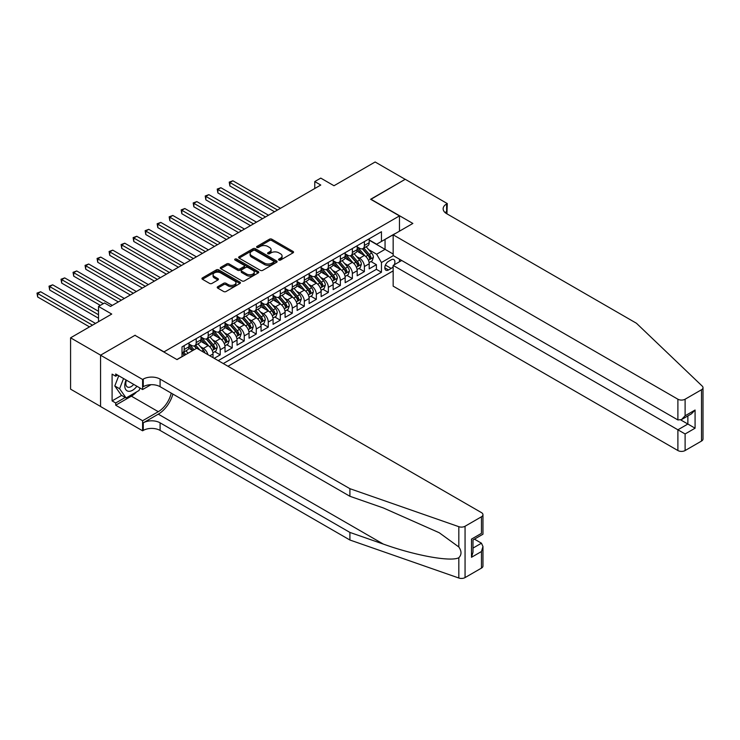 <?xml version="1.0" encoding="UTF-8"?>
<svg xmlns="http://www.w3.org/2000/svg" width="740" height="740" viewBox="0 0 740 740"><rect width="100%" height="100%" fill="white"/><g stroke="black" fill="none" stroke-linecap="round" stroke-linejoin="round"><path stroke-width="1.11" d="M278.878 260.055A1.165 0.675 0 0 0 280.534 260.055L293.058 252.821A1.665 0.962 0 0 0 293.549 252.136A1.665 0.962 0 0 0 293.058 251.452L271.83 239.196A1.665 0.962 0 0 0 269.471 239.196L256.947 246.429A1.165 0.675 0 0 0 256.604 246.91A1.165 0.675 0 0 0 256.947 247.382A1.165 0.675 0 0 0 258.593 247.382L260.221 246.448A5.337 3.08 0 0 1 267.769 246.448L269.536 247.475A5.337 3.08 0 0 1 271.099 249.648A5.337 3.08 0 0 1 269.536 251.831L267.917 252.766A1.165 0.675 0 0 0 267.575 253.246A1.165 0.675 0 0 0 267.917 253.718A1.165 0.675 0 0 0 269.564 253.718L271.182 252.784A5.337 3.08 0 0 1 278.73 252.784L280.506 253.802A5.337 3.08 0 0 1 282.06 255.985A5.337 3.08 0 0 1 280.506 258.158L278.878 259.102A1.165 0.675 0 0 0 278.536 259.574A1.165 0.675 0 0 0 278.878 260.055L278.878 259.102M217.708 286.722A1.665 0.962 0 0 0 217.218 287.407A1.665 0.962 0 0 0 217.708 288.082L223.665 291.523A1.665 0.962 0 0 0 226.015 291.523L239.936 283.485A1.665 0.962 0 0 0 240.426 282.81A1.665 0.962 0 0 0 239.936 282.125L218.707 269.869A1.665 0.962 0 0 0 216.348 269.869L202.436 277.907A1.665 0.962 0 0 0 201.946 278.582A1.665 0.962 0 0 0 202.436 279.267L209.624 283.42A1.665 0.962 0 0 0 211.982 283.42L217.939 279.979A1.665 0.962 0 0 0 218.429 279.304A1.665 0.962 0 0 0 217.939 278.619L214.378 276.557A4.459 2.571 0 0 1 213.065 274.743A4.459 2.571 0 0 1 215.821 272.357A4.459 2.571 0 0 1 220.687 272.921L234.654 280.987A4.459 2.571 0 0 1 235.968 282.81A4.459 2.571 0 0 1 233.211 285.187A4.459 2.571 0 0 1 228.346 284.632L226.015 283.281A1.665 0.962 0 0 0 223.665 283.281L217.708 286.722L217.708 288.082M135.152 335.433L163.993 351.87L399.471 215.913L370.638 199.263L405.178 179.33L375.143 161.986L333.99 185.74L320.772 178.109L314.768 181.578L320.772 185.046L110.528 306.434L104.516 302.965L98.513 306.434L98.513 321.697M135.152 335.22L100.612 355.163L70.578 337.819L111.731 314.065L98.513 306.434M260.332 270.35A1.665 0.962 0 0 0 262.691 270.35L276.612 262.312A1.665 0.962 0 0 0 277.102 261.636A1.665 0.962 0 0 0 276.612 260.952L255.383 248.696A1.665 0.962 0 0 0 253.025 248.696L239.113 256.734A1.665 0.962 0 0 0 238.622 257.409A1.665 0.962 0 0 0 239.113 258.094L260.332 270.35M235.505 260.304A1.165 0.675 0 0 1 236.689 260.471L258.251 272.912L244.357 280.932A1.665 0.962 0 0 1 241.999 280.932L220.77 268.685L220.77 267.316A1.665 0.962 0 0 0 220.279 268A1.665 0.962 0 0 0 220.77 268.685M220.77 267.316L226.727 263.884A1.665 0.962 0 0 1 229.085 263.884L237.697 268.851A1.665 0.962 0 0 0 240.056 268.851L244.006 266.567A1.665 0.962 0 0 0 244.496 265.891A1.665 0.962 0 0 0 244.006 265.207L235.043 260.036A1.165 0.675 0 0 1 234.7 259.555A1.165 0.675 0 0 1 235.422 258.935A1.165 0.675 0 0 1 236.689 259.083L258.269 271.543A1.665 0.962 0 0 1 258.76 272.218A1.665 0.962 0 0 1 258.269 272.903L258.269 271.543M100.557 406.454L70.578 389.148L70.578 337.819M214.212 358.317L220.215 354.849L214.748 351.694M212.399 339.725L215.414 341.464A6.799 3.922 60 0 1 220.215 349.789L225.025 347.014L225.025 352.074L232.231 347.911L226.764 344.757M224.405 332.787L227.43 334.526A6.799 3.922 60 0 1 232.231 342.851L237.041 340.076L237.041 345.136L244.246 340.974L238.78 337.819M236.421 325.85L239.436 327.589A6.799 3.922 60 0 1 244.246 335.914L249.047 333.139L249.047 338.208L256.262 334.045L250.795 330.882M248.436 318.912L251.452 320.651A6.799 3.922 60 0 1 256.262 328.976L261.063 326.201L261.063 331.27L268.278 327.108L262.811 323.954M260.452 311.975L263.468 313.714A6.799 3.922 60 0 1 268.278 322.039L273.079 319.264L273.079 324.333L280.284 320.17L274.818 317.016M272.468 305.037L275.483 306.786A6.799 3.922 60 0 1 280.284 315.101L285.094 312.336L285.094 317.395L292.3 313.233L286.833 310.079M284.484 298.1L287.499 299.848A6.799 3.922 60 0 1 292.3 308.173L297.11 305.398L297.11 310.458L304.316 306.295L298.849 303.141M296.49 291.171L299.515 292.911A6.799 3.922 60 0 1 304.316 301.236L309.126 298.461L309.126 303.52L316.332 299.358L310.865 296.204M308.506 284.234L311.522 285.973A6.799 3.922 60 0 1 316.332 294.298L321.132 291.523L321.132 296.583L328.347 292.42L322.881 289.266M320.522 277.296L323.537 279.036A6.799 3.922 60 0 1 328.347 287.361L333.148 284.586L333.148 289.645L340.363 285.483L334.896 282.329M332.538 270.359L335.553 272.098A6.799 3.922 60 0 1 340.363 280.423L345.164 277.648L345.164 282.717L352.37 278.555L346.903 275.391M344.553 263.421L347.569 265.161A6.799 3.922 60 0 1 352.37 273.486L357.18 270.711L357.18 275.779L364.385 271.617L364.385 266.548A6.799 3.922 -120 0 0 359.585 258.223L356.569 256.484M358.918 268.463L364.385 271.617M192.705 350.547L188.756 348.272M213.009 357.624L213.009 353.951A6.799 3.922 -120 0 0 208.199 345.626L200.771 341.334M207.922 354.691A6.799 3.922 60 0 0 203.398 348.401L200.383 346.662M225.025 347.014A6.799 3.922 -120 0 0 220.215 338.689L212.787 334.397M237.041 340.076A6.799 3.922 -120 0 0 232.231 331.751L224.803 327.459M249.047 333.139A6.799 3.922 -120 0 0 244.246 324.814L236.819 320.531M261.063 326.201A6.799 3.922 -120 0 0 256.262 317.876L248.834 313.594M273.079 319.264A6.799 3.922 -120 0 0 268.278 310.948L260.841 306.656M285.094 312.336A6.799 3.922 -120 0 0 280.284 304.011L272.857 299.719M297.11 305.398A6.799 3.922 -120 0 0 292.3 297.073L284.872 292.781M309.126 298.461A6.799 3.922 -120 0 0 304.316 290.136L296.888 285.844M321.132 291.523A6.799 3.922 -120 0 0 316.332 283.198L308.904 278.906M333.148 284.586A6.799 3.922 -120 0 0 328.347 276.261L320.92 271.969M345.164 277.648A6.799 3.922 -120 0 0 340.363 269.323L332.926 265.04M357.18 270.711A6.799 3.922 -120 0 0 352.37 262.386L344.942 258.103M394.254 264.772A5.263 3.043 120 0 0 393.81 259.564A5.263 3.043 120 0 0 391.183 259.823L388.537 261.35A5.263 3.043 120 0 0 385.096 265.993A5.263 3.043 120 0 0 385.901 270.211A5.263 3.043 120 0 0 388.537 269.952L391.183 268.426A5.263 3.043 120 0 0 393.162 266.622M227.966 366.263L393.162 270.886M399.471 215.913L399.471 231.176M399.471 259.194L399.471 261.766M223.286 363.553L381.452 272.237L381.452 262.524L376.642 254.209L368.575 249.546M176.906 359.529L182.012 356.588L182.012 346.875L381.452 231.731L381.452 241.444L394.661 233.951M393.338 255.661L381.452 262.524M188.978 343.961L191.383 345.349A6.799 3.922 60 0 0 194.777 345.682L199.587 342.907A6.799 3.922 -120 0 0 200.993 339.799L200.993 335.914M200.993 337.024L203.398 338.411A6.799 3.922 60 0 0 206.793 338.744L211.603 335.969A6.799 3.922 -120 0 0 213.009 332.861L213.009 328.976M213.009 330.086L215.414 331.474A6.799 3.922 60 0 0 218.809 331.816L223.619 329.041A6.799 3.922 -120 0 0 225.025 325.924L225.025 322.039M225.025 323.149L227.43 324.536A6.799 3.922 60 0 0 230.825 324.879L235.625 322.104A6.799 3.922 -120 0 0 237.041 318.986L237.041 315.101M237.041 316.211L239.436 317.599A6.799 3.922 60 0 0 242.84 317.941L247.641 315.166A6.799 3.922 -120 0 0 249.047 312.049L249.047 308.173M249.047 309.283L251.452 310.671A6.799 3.922 60 0 0 254.856 311.004L259.657 308.229A6.799 3.922 -120 0 0 261.063 305.121L261.063 301.236M261.063 302.346L263.468 303.733A6.799 3.922 60 0 0 266.863 304.066L271.673 301.291A6.799 3.922 -120 0 0 273.079 298.183L273.079 294.298M273.079 295.408L275.483 296.796A6.799 3.922 60 0 0 278.878 297.129L283.688 294.354A6.799 3.922 -120 0 0 285.094 291.246L285.094 287.361M285.094 288.471L287.499 289.858A6.799 3.922 60 0 0 290.894 290.191L295.704 287.416A6.799 3.922 -120 0 0 297.11 284.308L297.11 280.423M297.11 281.533L299.515 282.921A6.799 3.922 60 0 0 302.91 283.254L307.711 280.479A6.799 3.922 -120 0 0 309.126 277.371L309.126 273.486M309.126 274.596L311.522 275.983A6.799 3.922 60 0 0 314.925 276.325L319.726 273.55A6.799 3.922 -120 0 0 321.132 270.433L321.132 266.548M321.132 267.658L323.537 269.046A6.799 3.922 60 0 0 326.941 269.388L331.742 266.613A6.799 3.922 -120 0 0 333.148 263.496L333.148 259.611M333.148 260.721L335.553 262.108A6.799 3.922 60 0 0 338.948 262.45L343.758 259.675A6.799 3.922 -120 0 0 345.164 256.558L345.164 252.682M345.164 253.792L347.569 255.18A6.799 3.922 60 0 0 350.964 255.513L355.774 252.738A6.799 3.922 -120 0 0 357.18 249.63L357.18 245.745M218.235 360.639L376.401 269.323L376.401 264.68L369.195 268.842L369.195 263.773A6.799 3.922 -120 0 0 364.385 255.457L356.957 251.165M357.18 246.855L359.585 248.242A6.799 3.922 -120 0 0 362.979 248.575A6.799 3.922 -120 0 0 364.385 245.467L364.385 241.582M362.979 248.575L367.789 245.8A6.799 3.922 -120 0 0 369.195 242.692L369.195 238.807M184.177 345.626L184.177 349.511A6.799 3.922 60 0 1 182.771 352.619A6.799 3.922 60 0 1 182.012 352.897M182.771 352.619L187.572 349.844A6.799 3.922 -120 0 0 188.978 346.736L188.978 342.851M196.192 338.689L196.192 342.574A6.799 3.922 60 0 1 194.777 345.682M208.199 331.751L208.199 335.636A6.799 3.922 60 0 1 206.793 338.744M220.215 324.814L220.215 328.699A6.799 3.922 60 0 1 218.809 331.816M232.231 317.876L232.231 321.761A6.799 3.922 60 0 1 230.825 324.879M244.246 310.939L244.246 314.824A6.799 3.922 60 0 1 242.84 317.941M256.262 304.011L256.262 307.896A6.799 3.922 60 0 1 254.856 311.004M268.278 297.073L268.278 300.958A6.799 3.922 60 0 1 266.863 304.066M280.284 290.136L280.284 294.021A6.799 3.922 60 0 1 278.878 297.129M292.3 283.198L292.3 287.083A6.799 3.922 60 0 1 290.894 290.191M304.316 276.261L304.316 280.146A6.799 3.922 60 0 1 302.91 283.254M316.332 269.323L316.332 273.208A6.799 3.922 60 0 1 314.925 276.325M328.347 262.386L328.347 266.271A6.799 3.922 60 0 1 326.941 269.388M340.363 255.448L340.363 259.333A6.799 3.922 60 0 1 338.948 262.45M352.37 248.52L352.37 252.405A6.799 3.922 60 0 1 350.964 255.513M352.37 273.486L352.37 278.555M340.363 280.423L340.363 285.483M328.347 287.361L328.347 292.42M316.332 294.298L316.332 299.358M304.316 301.236L304.316 306.295M292.3 308.173L292.3 313.233M280.284 315.101L280.284 320.17M268.278 322.039L268.278 327.108M256.262 328.976L256.262 334.045M244.246 335.914L244.246 340.974M232.231 342.851L232.231 347.911M220.215 349.789L220.215 354.849M376.642 254.209L385.05 249.352L385.05 239.362L394.661 233.812M369.195 240.195L393.162 254.033M369.195 239.917L376.642 244.219L381.452 241.444M314.768 181.578L314.768 188.515M370.934 261.525L376.401 264.68M376.401 269.323L381.452 272.237M279.35 260.212L280.506 259.546A5.337 3.08 0 0 0 282.06 257.372L282.06 255.985M271.099 249.648L271.099 251.036A5.337 3.08 0 0 1 269.536 253.219L268.38 253.885M293.04 252.83L271.83 240.583A1.665 0.962 0 0 0 269.471 240.583L257.409 247.549M276.584 262.33L255.383 250.083A1.665 0.962 0 0 0 253.025 250.083L239.131 258.103M273.661 262.108A1.165 0.675 0 0 0 274.004 261.636A1.165 0.675 0 0 0 273.661 261.155L255.032 250.398A1.165 0.675 0 0 0 253.376 250.398L251.665 251.387A5.337 3.08 0 0 0 250.102 253.561A5.337 3.08 0 0 0 251.665 255.744L264.402 263.098A5.337 3.08 0 0 0 271.95 263.098L273.661 262.108L273.661 263.496A1.165 0.675 0 0 0 274.004 263.024L274.004 261.636M250.102 253.561L250.102 254.949A5.337 3.08 0 0 0 251.665 257.132L251.665 255.744M273.661 263.496L271.95 264.485A5.337 3.08 0 0 1 264.402 264.485L251.665 257.132M220.798 268.694L226.727 265.272L226.727 263.884M244.496 265.891L244.496 267.279A1.665 0.962 0 0 1 244.006 267.954L240.056 270.239A1.665 0.962 0 0 1 237.697 270.239L229.085 265.272A1.665 0.962 0 0 0 226.727 265.272M246.624 274.004A4.459 2.571 0 0 0 251.489 274.568A4.459 2.571 0 0 0 254.246 272.19A4.459 2.571 0 0 0 252.932 270.368L248.011 267.519A1.665 0.962 0 0 0 245.652 267.519L241.703 269.804A1.665 0.962 0 0 0 241.212 270.489A1.665 0.962 0 0 0 241.703 271.164L246.624 274.004L246.624 275.391A4.459 2.571 0 0 0 251.489 275.955A4.459 2.571 0 0 0 254.246 273.578L254.246 272.19M241.212 270.489L241.212 271.876A1.665 0.962 0 0 0 241.703 272.551L241.703 271.164M246.624 275.391L241.703 272.551M235.968 282.81L235.968 284.197A4.459 2.571 0 0 1 233.211 286.574A4.459 2.571 0 0 1 228.346 286.019L226.015 284.669A1.665 0.962 0 0 0 223.665 284.669L217.727 288.101M213.065 274.743L213.065 276.131A4.459 2.571 0 0 0 214.378 277.944L214.378 276.557M217.939 278.619L217.939 279.979L214.378 277.944M239.908 283.503L218.707 271.256A1.665 0.962 0 0 0 216.348 271.256L202.455 279.276L202.436 277.907M369.094 262.589L372.202 260.795L373.395 257.326A4.505 2.599 -120 0 0 371.647 253.099L366.152 246.744M365.051 255.892L358.549 248.353A12.996 7.502 -120 0 0 357.18 246.929M361.481 253.774L357.846 249.565A10.786 6.225 -120 0 0 357.18 248.834M280.525 208.282L232.897 180.782L229.89 182.521L229.89 185.99L274.522 211.751M362.369 248.816L367.919 255.245A4.505 2.599 60 0 1 369.528 258.353C370.204 259.259 370.685 258.982 370.971 257.52A4.505 2.599 -120 0 0 369.362 254.412L363.877 248.057M362.693 248.714L368.659 255.624A2.294 1.323 60 0 1 369.242 256.521L370.971 257.52M369.528 258.353L369.852 258.88M229.89 185.99L229.224 182.133L277.528 210.021M229.224 182.133L232.897 180.782M126.078 379.99A11.044 6.373 120 0 0 128.667 391.303A11.044 6.373 120 0 0 136.909 386.243M126.447 380.203A7.557 4.366 120 0 0 127.373 386.974A7.557 4.366 120 0 0 128.483 387.316A7.557 4.366 120 0 0 133.69 384.384M140.008 388.028L139.055 390.47L126.087 397.963L121.286 395.188L114.793 385.956L118.752 375.763M126.087 397.963L119.603 388.731L123.562 378.538M114.793 385.956L119.603 388.731M401.69 260.48L393.162 265.41L393.162 286.149L677.896 450.54L677.896 429.801L687.867 424.039L687.867 415.917M393.162 265.41L685.111 433.964L685.111 450.54L701.511 441.068L701.511 389.74A5.097 2.942 0 0 0 703 387.658A5.097 2.942 0 0 0 702.269 386.141L636.446 323.26L446.627 213.656A11.896 6.864 180 0 1 443.14 208.81A11.896 6.864 180 0 1 446.627 203.953L447.284 203.565L405.233 179.293L370.814 199.375M370.814 199.162L412.865 223.443L393.162 234.821L677.896 399.212A5.097 2.942 0 0 0 685.111 399.212L701.511 389.74M447.284 203.565L446.923 213.832M393.162 234.821L393.162 255.559L677.896 419.95L677.896 399.212M703 387.658L703 438.986A5.097 2.942 180 0 1 701.511 441.068M685.111 450.54A5.097 2.942 180 0 1 677.896 450.54M445.129 212.602A11.896 6.864 180 0 1 446.627 211.548L446.627 203.953M680.782 419.95L695.082 428.201L685.111 433.964M685.111 399.212L685.111 415.788L681.503 419.589L677.896 419.95M685.111 415.788L695.082 410.025L691.475 413.836L681.503 419.589M481.463 568.107L481.463 551.531L482.961 546.509L482.961 566.026A5.097 2.942 180 0 1 481.463 568.107L465.062 577.579A5.097 2.942 180 0 1 458.828 578.014L349.909 540.015L349.909 532.421L160.09 422.827A11.896 6.864 -0 0 0 143.264 422.827L158.286 414.16A22.126 12.774 120 0 0 172.901 394.087M349.909 532.421L383.311 544.076C415.223 555.583 450.891 562.021 458.828 557.72C461.723 554.75 461.723 551.18 458.828 546.98L439.227 532.735L383.311 507.936L349.909 496.281L160.09 386.687A11.896 6.864 -0 0 0 143.264 386.687L143.264 379.093L142.607 379.472L100.557 355.2L134.976 335.322L177.026 359.603L196.729 348.226L481.463 512.616A5.097 2.942 -0 0 1 482.961 514.698A5.097 2.942 -0 0 1 481.463 516.779L465.062 526.251L465.062 577.579M349.909 540.015L160.09 430.421A11.896 6.864 -0 0 0 143.264 430.421L142.607 430.8L100.557 406.528L100.557 355.2M349.909 496.281L349.909 488.687L160.09 379.093A11.896 6.864 -0 0 0 143.264 379.093M458.828 546.98L458.828 526.686L349.909 488.687M136.669 391.849A19.111 11.035 -60 0 1 131.369 396.159L115.69 405.206L115.69 402.986L125.245 397.473M117.614 375.106L115.69 376.216L112.092 374.135L112.092 400.904L115.69 402.986M115.69 376.216L115.69 373.996L142.607 389.536L142.607 379.472M142.607 430.8L142.607 420.746L158.286 411.69A19.111 11.035 120 0 0 171.227 393.116M115.69 405.206L142.607 420.746M474.433 539.146L481.463 543.206L482.961 546.509M150.997 384.689L142.607 389.536M458.828 526.686A5.097 2.942 -0 0 0 465.062 526.251M112.092 400.904L121.647 395.391M481.463 551.531L471.491 557.285L472.99 552.262L472.99 539.978L482.961 534.215L482.961 514.698M471.491 557.285L471.491 539.118C473.443 540.237 473.443 540.237 471.491 539.118L481.463 533.355C483.414 534.484 483.414 534.484 481.463 533.355L481.463 516.779M357.078 269.526L360.186 267.732L361.379 264.263A4.505 2.599 -120 0 0 359.631 260.036L354.146 253.681M353.045 262.829L346.533 255.291A12.996 7.502 -120 0 0 345.164 253.866M349.474 260.711L345.83 256.493A10.786 6.225 -120 0 0 345.164 255.772M268.518 215.22L220.881 187.72L217.875 189.449L217.875 192.918L262.506 218.689M350.353 255.753L355.903 262.182A4.505 2.599 60 0 1 357.513 265.29C358.188 266.187 358.669 265.91 358.956 264.457A4.505 2.599 -120 0 0 357.346 261.35L351.861 254.995M350.677 255.651L356.643 262.561A2.294 1.323 60 0 1 357.226 263.459L358.956 264.457M357.513 265.29L357.836 265.817M217.875 192.918L217.218 189.07L265.512 216.959M217.218 189.07L220.881 187.72M345.062 276.455L348.17 274.67L349.373 271.201A4.505 2.599 -120 0 0 347.615 266.974L342.13 260.619M341.029 269.767L334.517 262.228A12.996 7.502 -120 0 0 333.148 260.795M337.459 267.649L333.814 263.431A10.786 6.225 -120 0 0 333.148 262.709M256.502 222.157L208.865 194.657L205.859 196.387L205.859 199.856L250.49 225.626M338.337 262.691L343.887 269.12A4.505 2.599 60 0 1 345.497 272.218C346.172 273.125 346.653 272.847 346.94 271.386A4.505 2.599 -120 0 0 345.33 268.287L339.845 261.932M338.67 262.589L344.637 269.499A2.294 1.323 60 0 1 345.21 270.396L346.94 271.386M345.497 272.218L345.821 272.755M205.859 199.856L205.202 196.008L253.496 223.896M205.202 196.008L208.865 194.657M333.046 283.392L336.154 281.607L337.357 278.138A4.505 2.599 -120 0 0 335.599 273.911L330.114 267.547M329.013 276.704L322.501 269.166A12.996 7.502 -120 0 0 321.132 267.732M325.443 274.586L321.798 270.368A10.786 6.225 -120 0 0 321.132 269.647M244.487 229.095L196.849 201.595L193.843 203.324L193.843 206.793L238.474 232.564M326.322 269.628L331.881 276.057A4.505 2.599 60 0 1 333.481 279.156C334.156 280.062 334.637 279.785 334.924 278.323A4.505 2.599 -120 0 0 333.324 275.225L327.829 268.87M326.654 269.526L332.621 276.427A2.294 1.323 60 0 1 333.194 277.324L334.924 278.323M333.481 279.156L333.814 279.692M193.843 206.793L193.186 202.945L241.481 230.825M193.186 202.945L196.849 201.595M321.04 290.33L324.139 288.535L325.341 285.067A4.505 2.599 -120 0 0 323.584 280.839L318.098 274.485M316.998 283.642L310.486 276.103A12.996 7.502 -120 0 0 309.126 274.67M313.427 281.524L309.782 277.306A10.786 6.225 -120 0 0 309.126 276.584M232.471 236.032L184.834 208.532L181.827 210.262L181.827 213.731L226.468 239.501M314.315 276.566L319.865 282.995A4.505 2.599 60 0 1 321.465 286.093C322.15 287 322.621 286.722 322.908 285.261A4.505 2.599 -120 0 0 321.308 282.162L315.814 275.807M314.639 276.464L320.605 283.364A2.294 1.323 60 0 1 321.179 284.262L322.908 285.261M321.465 286.093L321.798 286.63M181.827 213.731L181.171 209.883L229.465 237.762M181.171 209.883L184.834 208.532M309.024 297.267L312.123 295.473L313.325 292.004A4.505 2.599 -120 0 0 311.577 287.777L306.082 281.422M304.982 290.57L298.47 283.041A12.996 7.502 -120 0 0 297.11 281.607M301.411 288.461L297.776 284.243A10.786 6.225 -120 0 0 297.11 283.522M220.455 242.97L172.818 215.46L169.821 217.199L169.821 220.668L214.452 246.439M302.299 283.503L307.849 289.932A4.505 2.599 60 0 1 309.459 293.031C310.134 293.937 310.615 293.66 310.893 292.198A4.505 2.599 -120 0 0 309.292 289.1L303.798 282.745M302.623 283.392L308.589 290.302A2.294 1.323 60 0 1 309.163 291.199L310.893 292.198M309.459 293.031L309.782 293.567M169.821 220.668L169.155 216.82L217.449 244.7M169.155 216.82L172.818 215.46M297.008 304.205L300.107 302.41L301.31 298.942A4.505 2.599 -120 0 0 299.561 294.714L294.067 288.36M292.966 297.508L286.463 289.969A12.996 7.502 -120 0 0 285.094 288.545M289.396 295.399L285.76 291.181A10.786 6.225 -120 0 0 285.094 290.45M208.44 249.907L160.802 222.398L157.805 224.137L157.805 227.606L202.436 253.376M290.284 290.441L295.834 296.87A4.505 2.599 60 0 1 297.443 299.968C298.118 300.875 298.599 300.597 298.886 299.136A4.505 2.599 -120 0 0 297.276 296.037L291.791 289.682M290.607 290.33L296.574 297.239A2.294 1.323 60 0 1 297.156 298.137L298.886 299.136M297.443 299.968L297.767 300.505M157.805 227.606L157.139 223.758L205.442 251.637M157.139 223.758L160.802 222.398M284.993 311.142L288.101 309.348L289.294 305.879A4.505 2.599 -120 0 0 287.546 301.652L282.06 295.297M280.96 304.445L274.447 296.907A12.996 7.502 -120 0 0 273.079 295.482M277.389 302.327L273.745 298.118A10.786 6.225 -120 0 0 273.079 297.387M196.424 256.836L148.796 229.335L145.789 231.074L145.789 234.543L190.421 260.304M278.268 297.378L283.818 303.807A4.505 2.599 60 0 1 285.427 306.906C286.103 307.812 286.584 307.535 286.87 306.073A4.505 2.599 -120 0 0 285.261 302.975L279.776 296.611M278.591 297.267L284.558 304.177A2.294 1.323 60 0 1 285.141 305.074L286.87 306.073M285.427 306.906L285.751 307.442M145.789 234.543L145.133 230.686L193.427 258.575M145.133 230.686L148.796 229.335M272.977 318.08L276.085 316.285L277.287 312.817A4.505 2.599 -120 0 0 275.53 308.589L270.045 302.235M268.944 311.383L262.432 303.844A12.996 7.502 -120 0 0 261.063 302.42M265.373 309.264L261.729 305.056A10.786 6.225 -120 0 0 261.063 304.325M184.417 263.773L136.78 236.273L133.774 238.012L133.774 241.481L178.405 267.242M266.252 304.307L271.802 310.735A4.505 2.599 60 0 1 273.411 313.843C274.087 314.75 274.568 314.472 274.854 313.011A4.505 2.599 -120 0 0 273.245 309.903L267.76 303.548M266.585 304.205L272.542 311.114A2.294 1.323 60 0 1 273.125 312.012L274.854 313.011M273.411 313.843L273.735 314.371M133.774 241.481L133.117 237.623L181.411 265.512M133.117 237.623L136.78 236.273M260.961 325.017L264.069 323.223L265.272 319.754A4.505 2.599 -120 0 0 263.514 315.527L258.029 309.172M256.928 318.32L250.416 310.782A12.996 7.502 -120 0 0 249.047 309.357M253.357 316.202L249.713 311.984A10.786 6.225 -120 0 0 249.047 311.262M172.401 270.711L124.764 243.21L121.758 244.94L121.758 248.409L166.389 274.179M254.236 311.244L259.796 317.673A4.505 2.599 60 0 1 261.396 320.781C262.071 321.678 262.552 321.401 262.839 319.948A4.505 2.599 -120 0 0 261.229 316.84L255.744 310.486M254.569 311.142L260.536 318.052A2.294 1.323 60 0 1 261.109 318.949L262.839 319.948M261.396 320.781L261.729 321.308M121.758 248.409L121.101 244.561L169.395 272.45M121.101 244.561L124.764 243.21M248.954 331.946L252.053 330.16L253.256 326.692A4.505 2.599 -120 0 0 251.498 322.464L246.013 316.11M244.912 325.258L238.4 317.719A12.996 7.502 -120 0 0 237.041 316.285M241.342 323.139L237.697 318.921A10.786 6.225 -120 0 0 237.041 318.2M160.386 277.648L112.748 250.148L109.742 251.878L109.742 255.346L154.383 281.117M242.23 318.182L247.78 324.61A4.505 2.599 60 0 1 249.38 327.709C250.055 328.615 250.536 328.338 250.823 326.877A4.505 2.599 -120 0 0 249.223 323.778L243.728 317.423M242.554 318.08L248.52 324.989A2.294 1.323 60 0 1 249.093 325.887L250.823 326.877M249.38 327.709L249.713 328.246M109.742 255.346L109.085 251.498L157.38 279.387M109.085 251.498L112.748 250.148M236.939 338.883L240.038 337.098L241.24 333.629A4.505 2.599 -120 0 0 239.492 329.402L233.997 323.038M232.897 332.195L226.385 324.657A12.996 7.502 -120 0 0 225.025 323.223M229.326 330.077L225.691 325.859A10.786 6.225 -120 0 0 225.025 325.137M148.37 284.586L100.733 257.085L97.736 258.815L97.736 262.284L142.367 288.054M230.214 325.119L235.764 331.548A4.505 2.599 60 0 1 237.374 334.647C238.049 335.553 238.53 335.276 238.807 333.814A4.505 2.599 -120 0 0 237.207 330.715L231.713 324.361M230.538 325.017L236.504 331.918A2.294 1.323 60 0 1 237.078 332.815L238.807 333.814M237.374 334.647L237.697 335.183M97.736 262.284L97.07 258.436L145.364 286.315M97.07 258.436L100.733 257.085M224.923 345.821L228.022 344.026L229.224 340.557A4.505 2.599 -120 0 0 227.476 336.33L221.982 329.975M220.881 339.133L214.378 331.594A12.996 7.502 -120 0 0 213.009 330.16M217.31 337.014L213.675 332.796A10.786 6.225 -120 0 0 213.009 332.075M136.354 291.523L88.717 264.023L85.72 265.752L85.72 269.221L130.351 294.992M218.198 332.057L223.748 338.485A4.505 2.599 60 0 1 225.358 341.584C226.033 342.49 226.514 342.213 226.801 340.752A4.505 2.599 -120 0 0 225.191 337.653L219.706 331.298M218.522 331.955L224.488 338.855A2.294 1.323 60 0 1 225.071 339.753L226.801 340.752M225.358 341.584L225.681 342.121M85.72 269.221L85.054 265.373L133.357 293.253M85.054 265.373L88.717 264.023M212.907 352.758L216.015 350.964L217.209 347.495A4.505 2.599 -120 0 0 215.46 343.268L209.966 336.913M208.874 346.061L202.362 338.532A12.996 7.502 -120 0 0 200.993 337.098M205.304 343.952L201.659 339.734A10.786 6.225 -120 0 0 200.993 339.012M124.338 298.461L76.71 270.951L73.704 272.69L73.704 276.159L118.335 301.929M206.183 338.994L211.733 345.423A4.505 2.599 60 0 1 213.342 348.522C214.017 349.428 214.498 349.151 214.785 347.689A4.505 2.599 -120 0 0 213.176 344.59L207.69 338.236M206.506 338.883L212.472 345.793A2.294 1.323 60 0 1 213.055 346.69L214.785 347.689M213.342 348.522L213.666 349.058M73.704 276.159L73.047 272.311L121.342 300.19M73.047 272.311L76.71 270.951M204.962 352.98A4.505 2.599 -120 0 0 203.445 350.205L197.959 343.85M194.065 349.77L190.347 345.46A12.996 7.502 -120 0 0 188.978 344.035M192.899 350.436L189.644 346.671A10.786 6.225 -120 0 0 188.978 345.941M112.332 305.398L64.695 277.889L61.688 279.627L61.688 283.096L100.316 305.398M199.893 350.048L195.674 345.173M194.5 345.821L196.627 348.29M194.167 345.932L196.34 348.447M61.688 283.096L61.032 279.248L103.323 303.659M61.032 279.248L64.695 277.889M188.053 353.23L185.944 350.788M98.513 311.29L52.679 284.826L49.673 286.565L49.673 290.034L98.513 318.228M185.768 354.553L183.659 352.101M182.484 352.758L184.612 355.228M182.151 352.869L184.334 355.385M49.673 290.034L49.016 286.177L98.513 314.759M49.016 286.177L52.679 284.826M95.506 323.426L40.663 291.764L37.657 293.502L37.657 296.971L89.503 326.895M37.657 296.971L37 293.114L92.509 325.165M37 293.114L40.663 291.764M203.398 348.401L208.199 345.626M215.414 341.464L220.215 338.689M227.43 334.526L232.231 331.751M239.436 327.589L244.246 324.814M251.452 320.651L256.262 317.876M263.468 313.714L268.278 310.948M275.483 306.786L280.284 304.011M287.499 299.848L292.3 297.073M299.515 292.911L304.316 290.136M311.522 285.973L316.332 283.198M323.537 279.036L328.347 276.261M335.553 272.098L340.363 269.323M347.569 265.161L352.37 262.386M359.585 258.223L364.385 255.457M364.385 245.467L369.195 242.692M184.177 349.511L188.978 346.736M196.192 342.574L200.993 339.799M208.199 335.636L213.009 332.861M220.215 328.699L225.025 325.924M232.231 321.761L237.041 318.986M244.246 314.824L249.047 312.049M256.262 307.896L261.063 305.121M268.278 300.958L273.079 298.183M280.284 294.021L285.094 291.246M292.3 287.083L297.11 284.308M304.316 280.146L309.126 277.371M316.332 273.208L321.132 270.433M328.347 266.271L333.148 263.496M340.363 259.333L345.164 256.558M352.37 252.405L357.18 249.63M364.385 266.548L369.195 263.773M209.827 355.783L213.009 353.951M385.42 265.096L391.183 268.426M384.809 267.797L388.537 269.952M280.506 259.546L280.506 258.158M267.917 253.718L267.917 252.766M269.536 253.219L269.536 251.831M256.947 247.382L256.947 246.429M269.471 240.583L269.471 239.196M271.83 240.583L271.83 239.196M293.058 252.821L293.058 251.452M239.113 258.094L239.113 256.734M253.025 250.083L253.025 248.696M255.383 250.083L255.383 248.696M276.612 262.312L276.612 260.952M264.402 264.485L264.402 263.098M271.95 264.485L271.95 263.098M229.085 265.272L229.085 263.884M237.697 270.239L237.697 268.851M240.056 270.239L240.056 268.851M244.006 267.954L244.006 266.567M236.689 260.471L236.689 259.083M223.665 284.669L223.665 283.281M226.015 284.669L226.015 283.281M228.346 286.019L228.346 284.632M216.348 271.256L216.348 269.869M218.707 271.256L218.707 269.869M239.936 283.485L239.936 282.125M368.409 260.276L373.367 257.409M358.549 248.353L359.168 248.002M369.362 254.412L371.647 253.099M365.773 256.484L367.919 255.245M695.082 410.025L695.082 428.201M383.311 544.076L158.286 414.16M160.09 386.687L160.09 379.093M160.09 422.827L160.09 430.421M458.828 578.014L458.828 557.72M143.264 422.827L143.264 430.421M131.369 396.159L158.286 411.69M472.99 548.1L481.463 543.206M356.393 267.214L361.351 264.346M346.533 255.291L347.153 254.93M357.346 261.35L359.631 260.036M353.757 263.421L355.903 262.182M344.378 274.151L349.336 271.284M334.517 262.228L335.137 261.868M345.33 268.287L347.615 266.974M341.741 270.359L343.887 269.12M332.362 281.089L337.329 278.221M322.501 269.166L323.121 268.805M333.324 275.225L335.599 273.911M329.726 277.296L331.881 276.057M320.346 288.026L325.313 285.159M310.486 276.103L311.105 275.743M321.308 282.162L323.584 280.839M317.719 284.234L319.865 282.995M308.33 294.955L313.298 292.096M298.47 283.041L299.089 282.68M309.292 289.1L311.577 287.777M305.703 291.171L307.849 289.932M296.324 301.892L301.282 299.034M286.463 289.969L287.083 289.618M297.276 296.037L299.561 294.714M293.688 298.109L295.834 296.87M284.308 308.83L289.266 305.962M274.447 296.907L275.067 296.555M285.261 302.975L287.546 301.652M281.672 305.046L283.818 303.807M272.292 315.767L277.25 312.9M262.432 303.844L263.052 303.493M273.245 309.903L275.53 308.589M269.656 311.975L271.802 310.735M260.276 322.705L265.244 319.837M250.416 310.782L251.036 310.421M261.229 316.84L263.514 315.527M257.64 318.912L259.796 317.673M248.261 329.642L253.228 326.775M238.4 317.719L239.02 317.358M249.223 323.778L251.498 322.464M245.634 325.85L247.78 324.61M236.245 336.58L241.212 333.712M226.385 324.657L227.004 324.296M237.207 330.715L239.492 329.402M233.618 332.787L235.764 331.548M224.238 343.517L229.197 340.65M214.378 331.594L214.998 331.233M225.191 337.653L227.476 336.33M221.602 339.725L223.748 338.485M212.223 350.446L217.181 347.587M202.362 338.532L202.982 338.171M213.176 344.59L215.46 343.268M209.587 346.662L211.733 345.423M190.347 345.46L190.966 345.108M201.798 351.158L203.445 350.205"/></g></svg>
